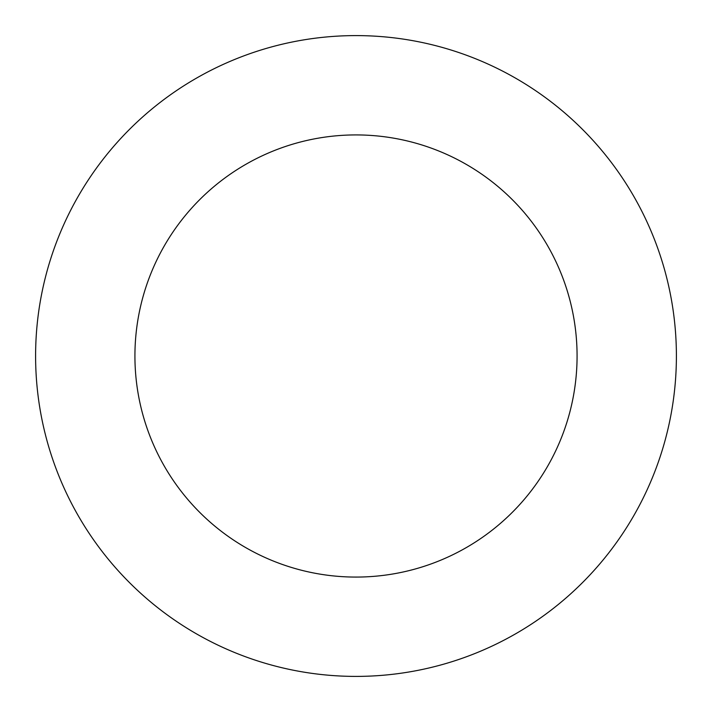 <?xml version="1.0" encoding="UTF-8"?>
<svg xmlns="http://www.w3.org/2000/svg" width="712" height="712" viewBox="0 0 712 712"><rect width="100%" height="100%" fill="white"/><g stroke="black" fill="none" stroke-linecap="round" stroke-linejoin="round"><path stroke-width="1.07" d="M577.076 356A221.076 221.076 0 0 1 245.462 547.457A221.076 221.076 0 0 1 245.462 164.543A221.076 221.076 0 0 1 577.076 356M676.4 356A320.4 320.4 0 0 1 195.8 633.475A320.4 320.4 0 0 1 195.8 78.525A320.4 320.4 0 0 1 676.4 356"/></g></svg>
